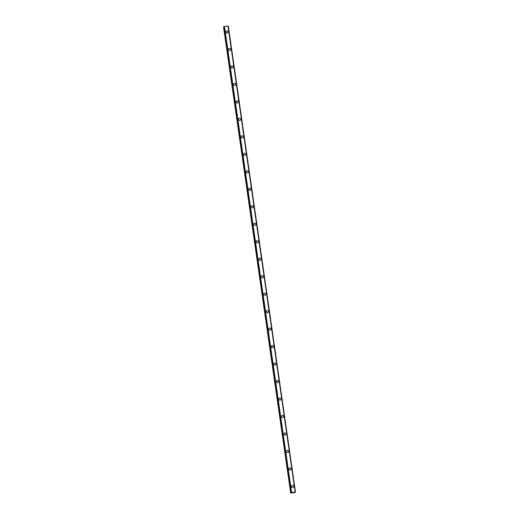 <?xml version="1.0" encoding="UTF-8"?>
<svg xmlns="http://www.w3.org/2000/svg" width="519" height="519" viewBox="0 0 519 519"><rect width="100%" height="100%" fill="white"/><g stroke="black" fill="none" stroke-linecap="round" stroke-linejoin="round"><path stroke-width="0.78" d="M291.775 485.648A1.109 1.09 -133.3 0 1 293.631 486.322A1.109 1.09 -133.3 0 1 292.184 487.49A1.109 1.09 -133.3 0 1 291.782 485.648A1.109 1.09 -133.3 0 1 293.631 486.322A1.109 1.09 -133.3 0 1 293.306 487.263M289.258 468.17A1.109 1.09 -133.3 0 1 291.107 468.845A1.109 1.09 -133.3 0 1 289.667 470.013A1.109 1.09 -133.3 0 1 289.258 468.17A1.109 1.09 -133.3 0 1 291.114 468.845A1.109 1.09 -133.3 0 1 290.783 469.786M286.741 450.687A1.109 1.09 -133.3 0 1 288.59 451.361A1.109 1.09 -133.3 0 1 287.15 452.529A1.109 1.09 -133.3 0 1 286.741 450.687A1.109 1.09 -133.3 0 1 288.59 451.361A1.109 1.09 -133.3 0 1 288.266 452.309M284.224 433.209A1.109 1.09 -133.3 0 1 286.073 433.884A1.109 1.09 -133.3 0 1 284.626 435.052A1.109 1.09 -133.3 0 1 284.224 433.209A1.109 1.09 -133.3 0 1 286.073 433.884A1.109 1.09 -133.3 0 1 285.748 434.825M281.7 415.732A1.109 1.09 -133.3 0 1 283.556 416.407A1.109 1.09 -133.3 0 1 282.109 417.574A1.109 1.09 -133.3 0 1 281.707 415.732A1.109 1.09 -133.3 0 1 283.556 416.407A1.109 1.09 -133.3 0 1 283.231 417.347M279.183 398.248A1.109 1.09 -133.3 0 1 281.032 398.929A1.109 1.09 -133.3 0 1 279.592 400.091A1.109 1.09 -133.3 0 1 279.183 398.248A1.109 1.09 -133.3 0 1 281.038 398.923A1.109 1.09 -133.3 0 1 280.708 399.87M276.666 380.771A1.109 1.09 -133.3 0 1 278.515 381.446A1.109 1.09 -133.3 0 1 277.075 382.613A1.109 1.09 -133.3 0 1 276.666 380.771A1.109 1.09 -133.3 0 1 278.515 381.446A1.109 1.09 -133.3 0 1 278.19 382.393M274.149 363.294A1.109 1.09 -133.3 0 1 275.998 363.968A1.109 1.09 -133.3 0 1 274.551 365.136A1.109 1.09 -133.3 0 1 274.149 363.294A1.109 1.09 -133.3 0 1 275.998 363.968A1.109 1.09 -133.3 0 1 275.673 364.909M271.625 345.816A1.109 1.09 -133.3 0 1 273.481 346.491A1.109 1.09 -133.3 0 1 272.034 347.652A1.109 1.09 -133.3 0 1 271.632 345.81A1.109 1.09 -133.3 0 1 273.481 346.491A1.109 1.09 -133.3 0 1 273.156 347.432M269.108 328.332A1.109 1.09 -133.3 0 1 270.957 329.007A1.109 1.09 -133.3 0 1 269.517 330.175A1.109 1.09 -133.3 0 1 269.108 328.332A1.109 1.09 -133.3 0 1 270.963 329.007A1.109 1.09 -133.3 0 1 270.633 329.954M266.591 310.855A1.109 1.09 -133.3 0 1 268.44 311.53A1.109 1.09 -133.3 0 1 267 312.698A1.109 1.09 -133.3 0 1 266.591 310.855A1.109 1.09 -133.3 0 1 268.44 311.53A1.109 1.09 -133.3 0 1 268.115 312.47M264.074 293.378A1.109 1.09 -133.3 0 1 265.923 294.052A1.109 1.09 -133.3 0 1 264.476 295.22A1.109 1.09 -133.3 0 1 264.074 293.378A1.109 1.09 -133.3 0 1 265.923 294.052A1.109 1.09 -133.3 0 1 265.598 294.993M261.55 275.894A1.109 1.09 -133.3 0 1 263.405 276.569A1.109 1.09 -133.3 0 1 261.959 277.736A1.109 1.09 -133.3 0 1 261.55 275.894A1.109 1.09 -133.3 0 1 263.405 276.569A1.109 1.09 -133.3 0 1 263.081 277.516M259.033 258.417A1.109 1.09 -133.3 0 1 260.882 259.091A1.109 1.09 -133.3 0 1 259.442 260.259A1.109 1.09 -133.3 0 1 259.033 258.417A1.109 1.09 -133.3 0 1 260.882 259.091A1.109 1.09 -133.3 0 1 260.557 260.032M256.516 240.939A1.109 1.09 -133.3 0 1 258.365 241.614A1.109 1.09 -133.3 0 1 256.924 242.782A1.109 1.09 -133.3 0 1 256.516 240.939A1.109 1.09 -133.3 0 1 258.365 241.614A1.109 1.09 -133.3 0 1 258.04 242.555M253.999 223.455A1.109 1.09 -133.3 0 1 255.848 224.13A1.109 1.09 -133.3 0 1 254.401 225.298A1.109 1.09 -133.3 0 1 253.999 223.455A1.109 1.09 -133.3 0 1 255.848 224.13A1.109 1.09 -133.3 0 1 255.523 225.077M251.475 205.978A1.109 1.09 -133.3 0 1 253.33 206.653A1.109 1.09 -133.3 0 1 251.884 207.821A1.109 1.09 -133.3 0 1 251.475 205.978A1.109 1.09 -133.3 0 1 253.33 206.653A1.109 1.09 -133.3 0 1 253.006 207.594M248.958 188.501A1.109 1.09 -133.3 0 1 250.807 189.176A1.109 1.09 -133.3 0 1 249.367 190.343A1.109 1.09 -133.3 0 1 248.958 188.501A1.109 1.09 -133.3 0 1 250.807 189.176A1.109 1.09 -133.3 0 1 250.482 190.116M246.441 171.017A1.109 1.09 -133.3 0 1 248.29 171.698A1.109 1.09 -133.3 0 1 246.849 172.859A1.109 1.09 -133.3 0 1 246.441 171.017A1.109 1.09 -133.3 0 1 248.29 171.692A1.109 1.09 -133.3 0 1 247.965 172.639M243.924 153.54A1.109 1.09 -133.3 0 1 245.772 154.214A1.109 1.09 -133.3 0 1 244.326 155.382A1.109 1.09 -133.3 0 1 243.924 153.54A1.109 1.09 -133.3 0 1 245.772 154.214A1.109 1.09 -133.3 0 1 245.448 155.162M241.4 136.062A1.109 1.09 -133.3 0 1 243.255 136.737A1.109 1.09 -133.3 0 1 241.809 137.905A1.109 1.09 -133.3 0 1 241.4 136.062A1.109 1.09 -133.3 0 1 243.255 136.737A1.109 1.09 -133.3 0 1 242.931 137.678M238.883 118.585A1.109 1.09 -133.3 0 1 240.732 119.26A1.109 1.09 -133.3 0 1 239.291 120.421A1.109 1.09 -133.3 0 1 238.883 118.579A1.109 1.09 -133.3 0 1 240.732 119.26A1.109 1.09 -133.3 0 1 240.407 120.2M236.366 101.101A1.109 1.09 -133.3 0 1 238.215 101.776A1.109 1.09 -133.3 0 1 236.774 102.944A1.109 1.09 -133.3 0 1 236.366 101.101A1.109 1.09 -133.3 0 1 238.215 101.776A1.109 1.09 -133.3 0 1 237.89 102.723M233.848 83.624A1.109 1.09 -133.3 0 1 235.697 84.299A1.109 1.09 -133.3 0 1 234.251 85.466A1.109 1.09 -133.3 0 1 233.848 83.624A1.109 1.09 -133.3 0 1 235.697 84.299A1.109 1.09 -133.3 0 1 235.373 85.239M231.325 66.147A1.109 1.09 -133.3 0 1 233.18 66.821A1.109 1.09 -133.3 0 1 231.734 67.989A1.109 1.09 -133.3 0 1 231.325 66.147A1.109 1.09 -133.3 0 1 233.18 66.821A1.109 1.09 -133.3 0 1 232.849 67.762M228.808 48.663A1.109 1.09 -133.3 0 1 230.657 49.337A1.109 1.09 -133.3 0 1 229.216 50.505A1.109 1.09 -133.3 0 1 228.808 48.663A1.109 1.09 -133.3 0 1 230.657 49.337A1.109 1.09 -133.3 0 1 230.332 50.285M226.29 31.185A1.109 1.09 -133.3 0 1 228.139 31.86A1.109 1.09 -133.3 0 1 226.699 33.028A1.109 1.09 -133.3 0 1 226.29 31.185A1.109 1.09 -133.3 0 1 228.139 31.86A1.109 1.09 -133.3 0 1 227.815 32.801M223.923 26.774L223.514 26.93L290.679 493.044L291.574 492.512L295.486 492.077L294.798 492.563L290.679 493.044M223.897 26.573L291.133 492.615M228.321 25.963L295.486 492.083L228.321 25.963L223.968 26.501M292.664 492.563L293.027 492.512L292.664 492.563M292.573 492.648L293.027 492.518M292.515 492.661L292.93 492.609M295.175 492.07L227.984 25.95M291.607 492.505L224.448 26.385L291.607 492.505M223.592 26.858L290.763 492.972M223.65 26.832L290.822 492.953M224.046 26.482L291.217 492.596M224.403 26.398L291.574 492.512M228.263 25.963L295.434 492.077"/></g></svg>
